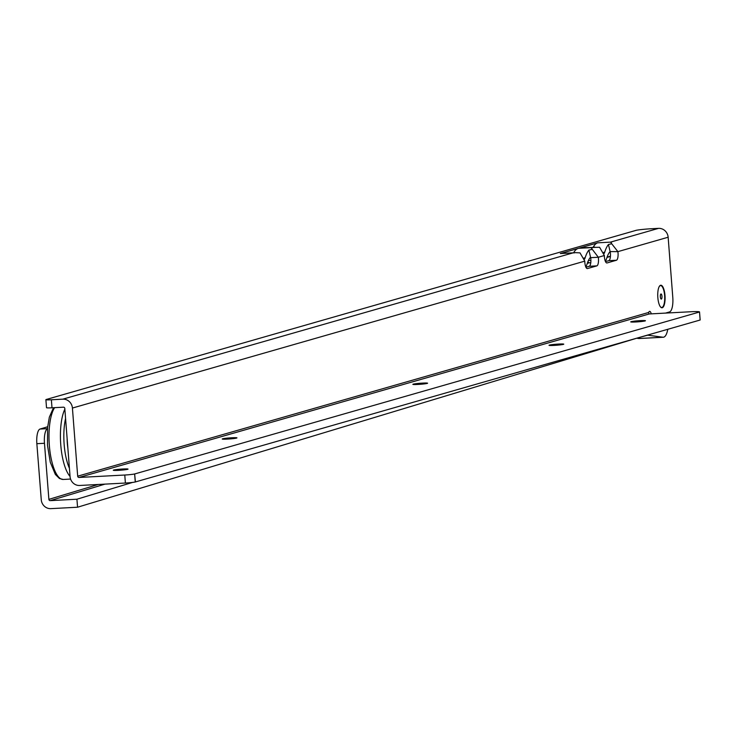 <?xml version="1.0" encoding="UTF-8"?>
<svg xmlns="http://www.w3.org/2000/svg" width="737" height="737" viewBox="0 0 737 737"><rect width="100%" height="100%" fill="white"/><g stroke="black" fill="none" stroke-linecap="round" stroke-linejoin="round"><path stroke-width="1.11" d="M667.777 329.292A18.803 6.053 -93 0 1 663.3 337.242A18.803 6.053 -93 0 1 662.932 337.224L647.712 335.169L638.878 337.574M638.242 337.832L639.043 337.786M639.541 338.467A18.803 6.053 -93 0 1 639.172 338.523A18.803 6.053 -93 0 1 638.804 338.513L637.312 338.311M638.279 337.749L77.56 507.222L50.89 508.641A9.406 8.872 73.2 0 1 41.263 499.769L36.85 443.683A13.432 4.33 87 0 1 40.047 429.045L47.675 426.751M132.632 482.403L76.924 499.216L77.56 507.222M76.924 499.216L50.254 500.635A1.345 1.271 73.2 0 1 48.882 499.364L44.469 443.278L36.85 443.683M47.49 428.704A13.432 4.33 87 0 0 44.469 443.278M67.878 448.299A24.846 8.006 -93 0 1 67.343 443.527A24.846 8.006 -93 0 1 67.113 438.441M664.986 295.491A11.285 3.63 -93 0 1 660.739 307.182A11.285 3.63 -93 0 1 657.837 297.545A11.285 3.63 -93 0 1 659.615 285.984A11.285 3.63 -93 0 1 664.986 295.491M573.616 252.736A40.295 12.98 -93 0 1 579.033 248.277A40.295 12.98 87 0 1 580.83 247.789L599.577 247.254L604.358 255.527A6.716 2.165 87 0 0 606.901 262.971A6.716 2.165 87 0 0 607.067 262.943L616.427 260.253A6.716 2.165 87 0 0 618.039 252.966A6.716 2.165 87 0 0 617.892 251.639L611.71 243.772L610.844 242.427L611.719 242.077L597.753 242.814L560.304 253.556A40.295 12.98 -93 0 1 561.262 253.39L574.28 252.809A40.295 12.98 -93 0 1 575.164 252.653L580.001 252.865L584.791 261.138A6.716 2.165 87 0 0 587.334 268.581A6.716 2.165 87 0 0 587.49 268.554L596.85 265.873A6.716 2.165 87 0 0 598.462 258.576A6.716 2.165 87 0 0 598.315 257.259L590.696 257.664L590.429 257.195M585.924 267.227L589.231 266.278A6.716 2.165 87 0 0 590.844 258.982A6.716 2.165 87 0 0 590.696 257.664M574.28 252.911A9.406 8.881 -106 0 0 573.008 252.883L62.811 399.168L51.369 399.776A8.061 0.562 175.6 0 1 45.887 399.666A8.061 0.562 175.6 0 1 46.081 399.528L636.427 230.248A13.432 0.94 175.6 0 1 651.674 228.719L658.537 228.359A9.406 8.881 74 0 1 668.146 237.231L617.892 251.639L610.006 251.584M605.501 261.607L608.808 260.658A6.716 2.165 87 0 0 610.42 253.371A6.716 2.165 87 0 0 610.273 252.045M118.316 470.344A7.388 0.516 -4.4 0 0 128.026 469.11A7.388 0.516 -4.4 0 0 122.996 468.999A7.388 0.516 -4.4 0 0 113.295 470.243A7.388 0.516 -4.4 0 0 118.316 470.344M227.254 439.114A7.388 0.516 -4.4 0 0 236.955 437.87A7.388 0.516 -4.4 0 0 231.934 437.769A7.388 0.516 -4.4 0 0 222.224 439.012A7.388 0.516 -4.4 0 0 227.254 439.114M417.879 384.447A7.388 0.516 -4.4 0 0 427.589 383.212A7.388 0.516 -4.4 0 0 422.559 383.111A7.388 0.516 -4.4 0 0 412.858 384.346A7.388 0.516 -4.4 0 0 417.879 384.447M554.049 345.404A7.388 0.516 -4.4 0 0 563.759 344.17A7.388 0.516 -4.4 0 0 558.729 344.059A7.388 0.516 -4.4 0 0 549.019 345.303A7.388 0.516 -4.4 0 0 554.049 345.404M635.745 321.977A7.388 0.516 -4.4 0 0 645.455 320.742A7.388 0.516 -4.4 0 0 640.425 320.641A7.388 0.516 -4.4 0 0 630.725 321.876A7.388 0.516 -4.4 0 0 635.745 321.977M604.358 255.527L598.315 257.259L591.286 248.037A40.295 12.98 -93 0 1 593.009 247.531L579.033 248.277M584.496 259.175A6.716 2.165 -93 0 0 585.104 257.904A40.295 12.98 -93 0 1 588.863 250.11L590.54 257.185A32.235 10.382 -93 0 0 587.131 263.874A14.777 4.763 -93 0 1 585.731 266.766M588.863 250.11L592.133 249.392M62.811 399.168A9.406 8.881 74 0 1 72.419 408.049L77.68 476.185L648.68 312.46L648.947 313.934A1.345 1.271 -106 0 0 649.242 313.962L690.394 311.769A13.432 0.94 175.6 0 1 699.533 311.954A13.432 0.94 175.6 0 1 699.524 312L700.141 320.015L135.258 481.98A8.061 0.562 175.6 0 1 125.391 483.039L79.67 485.471A9.406 8.881 74 0 1 70.061 476.59L64.801 408.455A1.345 1.271 74 0 0 63.428 407.183L51.995 407.801A8.061 0.562 175.6 0 1 46.514 407.681L45.887 399.666M593.009 247.531A40.295 12.98 87 0 1 594.731 247.042L591.286 248.037M611.71 243.772L608.44 244.491L610.107 251.566A32.235 10.382 87 0 0 606.708 258.263A14.777 4.763 87 0 1 605.298 261.156M77.68 476.185A1.345 1.271 74 0 0 79.052 477.456L124.774 475.024A8.061 0.562 175.6 0 0 134.641 473.965L135.405 481.943M134.788 473.928L699.524 312M699.533 311.954L700.15 319.969A13.432 0.94 175.6 0 1 700.15 319.969A13.432 0.94 175.6 0 1 700.141 320.015M651.25 313.851A5.371 1.732 87 0 0 649.638 311.382A5.371 1.732 87 0 0 648.68 312.46M668.146 237.231L672.789 297.352A13.432 4.33 -93 0 1 669.564 311.935L665.52 313.096M597.753 242.814A40.295 12.98 87 0 0 593.184 247.125M608.44 244.491A40.295 12.98 87 0 0 604.681 252.284L603.695 252.34M611.719 242.077A40.295 12.98 87 0 0 610.844 242.427M574.28 252.809L560.304 253.556M604.073 253.565A6.716 2.165 87 0 0 604.681 252.284M587.886 261.727A14.777 4.763 87 0 0 589.812 262.805L590.779 262.759M660.96 293.989A2.552 0.82 -93 0 1 661.964 296.302A2.552 0.82 -93 0 1 661.356 299.065A2.552 0.82 -93 0 1 661.006 298.946A2.552 0.82 -93 0 1 660.334 296.578A2.552 0.82 -93 0 1 660.748 294.146A2.552 0.82 -93 0 1 660.96 293.989M659.228 286.564A10.944 3.528 -93 0 1 659.412 286.315A10.944 3.528 -93 0 1 664.627 295.537A10.944 3.528 -93 0 1 660.509 306.878A10.944 3.528 -93 0 1 660.297 306.647M587.288 263.385L589.342 262.759M606.975 257.443L610.429 256.402M104.967 484.126L50.254 500.635M98.196 484.485L48.882 499.364M47.49 428.648L40.047 429.045M662.932 337.224L638.804 338.513M54.621 407.653A37.615 12.114 87 0 0 49.342 445.489A37.615 12.114 87 0 0 63.235 479.455L70.577 479.068M65.575 418.469A34.925 11.248 87 0 0 64.156 444.494A34.925 11.248 87 0 0 69.416 468.262M70.043 476.415A37.615 12.114 -93 0 1 60.766 444.881A37.615 12.114 -93 0 1 64.856 409.155M584.791 261.138L72.419 408.049M608.808 260.658L616.427 260.253M658.537 228.359L610.448 242.141M134.641 473.965L135.258 481.98M124.774 475.024L125.391 483.039M79.052 477.456L649.242 313.962M51.369 399.776L51.995 407.801M589.231 266.278L596.85 265.873M585.104 257.904L584.128 257.95M590.908 260.41L588.393 260.548M610.448 256.144L607.067 257.158M588.964 262.621L587.38 263.1M663.3 337.242L639.172 338.523M63.235 479.455L59.457 478.506L55.358 474.444L50.273 462.237L47.509 445.443L47.592 427.524L49.342 417.151L53.506 407.718"/></g></svg>
